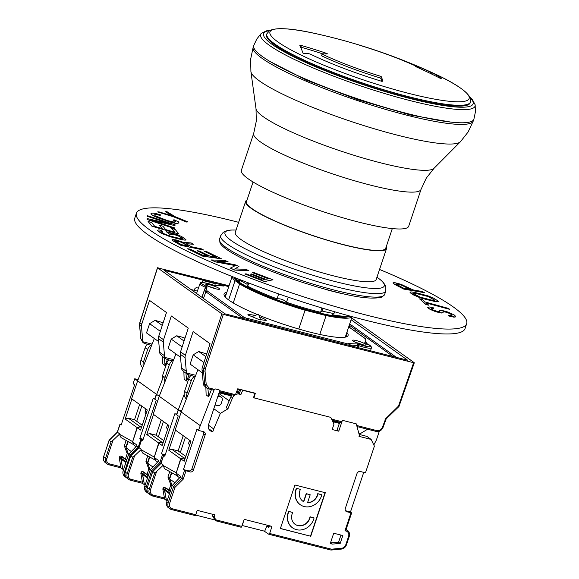 <?xml version="1.0" encoding="UTF-8"?>
<svg xmlns="http://www.w3.org/2000/svg" width="579" height="579" viewBox="0 0 579 579"><rect width="100%" height="100%" fill="white"/><g stroke="black" fill="none" stroke-linecap="round" stroke-linejoin="round"><path stroke-width="0.87" d="M421.02 189.42L408.694 226.266A88.218 13.331 -161.5 0 1 339.866 216.93A88.218 13.331 -161.5 0 1 248.094 178.73A88.218 13.331 -161.5 0 1 241.371 170.277L253.696 133.431A88.218 13.331 18.5 0 0 260.42 141.884A88.218 13.331 18.5 0 0 370.488 185.121A88.218 13.331 18.5 0 0 421.02 189.42L426.318 178.086L433.982 168.351A94.095 14.214 -161.5 0 1 380.678 162.851A94.095 14.214 -161.5 0 1 263.279 116.734A94.095 14.214 -161.5 0 1 256.019 108.809L250.91 71.608A110.792 16.74 18.5 0 0 259.457 80.944A110.792 16.74 18.5 0 0 397.686 135.24A110.792 16.74 18.5 0 0 460.457 141.717L433.982 168.351M253.588 46.407A116.082 17.536 18.5 0 0 253.182 47.181A116.082 17.536 18.5 0 0 262.026 58.305A116.082 17.536 18.5 0 0 406.856 115.199A116.082 17.536 18.5 0 0 473.34 120.845A116.082 17.536 18.5 0 0 473.484 119.983M270.313 61.671L306.646 80.257L358.068 99.798L410.88 115.12L450.94 122.111M319.789 334.438L326.107 315.562A63.263 9.561 18.5 0 0 352.068 316.655M298.771 329.031L305.068 310.214A63.263 9.561 18.5 0 1 239.619 283.884L233.236 302.94M232.193 276.545A63.263 9.561 18.5 0 0 235.067 280.634L228.618 299.915M239.619 283.884L235.067 280.634M326.107 315.562L305.068 310.214M386.562 248.507L376.184 279.512A74.293 11.225 -161.5 0 1 333.634 275.894A74.293 11.225 -161.5 0 1 240.944 239.489A74.293 11.225 -161.5 0 1 235.284 232.367L245.655 201.362A74.293 11.225 18.5 0 0 251.322 208.476A74.293 11.225 18.5 0 0 344.013 244.888A74.293 11.225 18.5 0 0 386.562 248.507A74.293 11.225 18.5 0 0 386.28 246.603M247.03 200.008A74.293 11.225 18.5 0 0 245.655 201.362M392.309 228.575L385.737 248.225A73.417 11.095 -161.5 0 1 343.687 244.656A73.417 11.095 -161.5 0 1 246.488 201.637L253.059 181.98M475.164 104.835L475.366 112.145L473.89 119.216A116.082 17.536 -161.5 0 1 407.399 113.564A116.082 17.536 -161.5 0 1 262.577 56.67A116.082 17.536 -161.5 0 1 253.725 45.553L256.801 39.017L261.361 33.292A113.057 17.081 -161.5 0 0 303.287 63.61A113.057 17.081 -161.5 0 0 410.308 100.659A113.057 17.081 -161.5 0 0 475.164 104.835L472.464 99.668L469.938 97.134M274.714 45.003A107.376 16.226 -161.5 0 1 266.535 34.711L266.825 33.85A107.376 16.226 18.5 0 0 275.003 44.134A107.376 16.226 18.5 0 0 408.969 96.765A107.376 16.226 18.5 0 0 470.466 101.991L470.184 102.852A107.376 16.226 -161.5 0 1 386.417 91.482A107.376 16.226 -161.5 0 1 274.714 45.003M408.977 93.451A104.994 15.865 18.5 0 0 468.556 99.487A104.994 15.865 18.5 0 0 429.119 71.275L429.119 71.275A580.397 580.397 0 0 0 400.183 59.159A91.699 13.853 -161.5 0 1 430.523 72.223L431.92 72.86A580.281 431.644 118.3 0 1 435.119 74.235L436.848 75.06A574.911 110.314 -73.2 0 1 441.35 78.737L439.946 78.179A576.916 539.845 84.6 0 0 415.845 66.679L415.519 66.419A580.281 431.644 118.3 0 1 419.587 67.924L419.97 68.032L419.587 67.823A76.609 11.573 18.5 0 0 361.528 45.864L360.247 45.451A580.397 111.371 106.8 0 0 358.126 44.692A580.397 580.397 0 0 0 318.327 34.204L318.327 34.204A104.994 15.865 18.5 0 0 277.971 41.992A104.994 15.865 18.5 0 0 408.977 93.451M358.075 44.677L358.799 44.894A91.699 13.853 -161.5 0 1 400.183 59.159M321.967 53.919L322.315 54.231A76.609 11.573 18.5 0 0 380.374 76.189L381.561 76.891A580.397 111.371 -73.2 0 1 382.726 81.226L381.72 81.306A91.699 13.853 -161.5 0 1 309.989 53.977L308.498 53.644A580.281 431.644 -61.7 0 0 304.815 53.695L302.998 53.123A574.911 110.314 106.8 0 0 299.828 45.48L301.413 45.502A576.916 539.845 -95.4 0 1 326.715 53.413L327.396 53.796L326.947 53.963A580.281 431.644 -61.7 0 0 322.423 53.796L321.417 55.555L321.765 55.881A76.609 11.573 -161.5 0 0 379.824 77.832L381.011 78.541L381.561 76.891M381.771 81.321A578.653 111.038 -73.2 0 0 381.011 78.541M322.431 53.796A575.164 538.202 -95.4 0 0 300.863 47.145L301.413 45.502M350.201 316.148L350.143 316.177A61.96 9.358 -161.5 0 1 298.489 307.138A61.96 9.358 -161.5 0 1 238.505 281.669A61.96 9.358 -161.5 0 1 234.017 277.319L233.988 277.269M247.494 282.538L246.893 284.144A64.978 9.814 -161.5 0 1 238.816 279.527L239.8 281.676A63.075 9.532 -161.5 0 1 237.875 280.374A63.075 9.532 -161.5 0 1 234.401 277.428M349.774 316.033A63.075 9.532 -161.5 0 1 332.194 314.737L333.938 313.557L334.698 311.784M333.938 313.557A64.978 9.814 -161.5 0 1 328.25 312.436A64.978 9.814 -161.5 0 1 322.09 311.053L322.85 308.274M322.09 311.053L320.614 312.284L321.888 307.985M320.614 312.284A63.075 9.532 -161.5 0 1 288.045 302.766A63.075 9.532 -161.5 0 1 286.475 302.231C283.587 299.575 280.468 298.46 277.124 298.887L278.615 293.886M288.241 297.186L286.475 302.231M277.124 298.887A63.075 9.532 -161.5 0 1 275.611 298.315A63.075 9.532 -161.5 0 1 247.696 286.192L248.775 283.03M246.893 284.144L247.696 286.192M253.284 272.333L252.22 272.543L268.627 278.774L265.783 279.346L251.561 273.947L250.49 274.156L264.712 279.556L262.403 280.019L245.995 273.795L244.924 274.005L264.617 281.481L272.977 279.802L253.284 272.333M268.446 278.81L252.22 272.543M250.49 274.156L264.538 279.592M244.924 274.005L264.589 281.568L272.977 279.802M235.016 264.741L217.053 261.324L228.104 261.802L225.137 260.536L211.096 259.935L215.547 261.824L235.501 265.515L230.362 268.128L234.806 270.017L248.847 270.625L245.887 269.365L234.835 268.888L238.968 266.42L235.016 264.741M217.69 261.44L228.104 261.802M211.096 259.935L215.511 261.918L235.356 265.587M230.362 268.128L234.777 270.111L248.847 270.625M234.951 268.888L238.968 266.42M206.674 251.604L204.249 251.235L216.72 257.293L210.249 256.323L199.437 251.076L197.012 250.707L207.818 255.961L202.563 255.173L190.093 249.115L187.668 248.746L202.636 256.019L221.634 258.871L206.674 251.604M216.394 257.25L204.249 251.235M197.012 250.707L207.499 255.911M187.668 248.746L202.599 256.106L221.634 258.871M172.086 239.532L171.92 240.068L173.07 240.893L180.916 245.351L203.598 250.012L201.637 248.898L191.519 246.77L185.96 243.614L193.466 244.258L191.179 242.956L183.036 242.297L176.081 239.901L172.086 239.532L171.949 239.974L173.107 240.799L180.952 245.257M186.156 243.73L193.466 244.258M180.916 245.351L203.598 250.012M174.742 240.712L180.923 242.073L188.32 246.104M182.414 242.637L188.624 246.169L181.401 244.649L174.684 240.661L177.565 240.915L182.385 242.731M157.387 230.333L161.555 233.482L172.137 237.238L184.462 240.082L185.939 239.626L181.734 236.572L176.725 234.452L166.224 231.658L169.538 234.068L172.781 234.9L170.791 233.453L176.964 235.139L182.124 238.128L182.472 238.635L180.872 238.743L170.812 236.268L164.617 234.061L161.201 231.832L160.853 231.325L161.273 231.115L162.677 231.376L161.353 230.406L158.863 229.877L157.387 230.333L159.942 232.447L169.213 236.384M166.224 231.658L169.502 234.162L172.781 234.9M171.008 233.605L178.679 235.993L182.399 238.664M160.897 231.383L162.677 231.376M169.177 236.478L182.703 239.938L185.707 240.082L185.939 239.626M175.14 229.429L171.688 228.408L174.93 232.302L165.717 229.595L162.909 226.223L159.449 225.209L162.258 228.575L154.774 226.375L151.532 222.488L148.079 221.468L151.966 226.143L179.027 234.097L175.14 229.429M174.786 232.259L171.688 228.408M159.449 225.209L162.113 228.539M148.079 221.468L151.937 226.23L179.027 234.097M147.175 218.58L147.044 219.499L174.597 228.575L174.692 227.931L150.663 220.013L174.967 225.615L175.068 224.775L147.515 215.706L147.45 216.264L170.899 223.986L147.175 218.58L147.073 219.412L174.626 228.481M151.669 220.346L174.967 225.615M147.515 215.706L147.421 216.351L169.886 223.755M151.018 213.593L151.495 214.758L155.259 216.734L169.546 221.858L176.581 223.443L179.02 222.951L178.506 221.873L174.04 219.745L173.237 220.042L175.56 221.287L174.395 222.148L167.36 220.563L155.215 215.822L154.434 214.845L155.635 214.389L160.122 215.243L160.919 214.939L155.121 213.311L152.212 213.137L150.916 214.049L153.276 215.706L158.009 217.733M173.237 220.042L175.56 221.714M154.441 214.918L155.606 214.483L160.094 215.337L160.919 214.939M157.973 217.827L172.064 222.683L176.552 223.537L179.02 222.951M175.198 216.734L166.976 211.69L165.493 211.733L172.339 215.895L159.073 211.892L157.589 211.928L173.714 216.77L186.416 221.931L187.9 221.895L175.198 216.734M165.493 211.733L171.977 215.786M157.589 211.928L173.686 216.864L186.387 222.025L187.9 221.895M442.689 310.612L439.606 310.431L439.606 311.488L438.165 311.625L433.497 310.17L431.427 308.947L431.116 308.274L433.714 308.498L433.403 307.825L429.524 307.008L427.664 307.297L428.721 308.498L432.643 310.489L439.649 312.667L442.732 312.848L443.167 311.632L447.574 312.515L451.548 314.621L451.967 315.526L451.598 315.794L448.305 315.157L448.624 315.837L450.903 316.452L455.152 316.995L455.051 315.707L454.204 314.962L447.842 312.023L442.689 310.612M427.664 307.297L430.067 309.403L435.003 311.415L439.62 312.754L441.748 313.029L443.109 312.58M442.812 311.951L444.144 311.748L447.538 312.609L450.723 314.079L451.917 315.562M448.305 315.157L448.587 315.931L453.632 317.111L455.123 317.089L455.47 316.612M439.287 310.814L439.541 311.516M431.145 308.339L433.714 308.498M422.344 299.625L419.543 298.858L425.949 304.438L428.75 305.205L426.057 302.853L449.594 309.324L448.58 308.441L425.044 301.977L422.344 299.625M428.75 305.205L425.92 304.532L419.543 298.858M426.224 303.005L449.594 309.324M413.5 293.488L416.373 293.575L428.496 296.622L434.851 300.197L431.934 300.183L419.84 297.041L413.486 293.466L416.402 293.488L428.496 296.622M410.033 292.12L410.106 292.677L413.24 294.834L420.47 297.946L435.864 301.746L438.274 301.637L438.202 301.087L433.15 297.924L427.838 295.811L414.723 292.431L410.96 291.888L410.033 292.12L410.135 292.583L417.336 296.68L425.949 299.452L435.893 301.652L438.303 301.55M428.467 296.716L434.807 300.269M400.943 284.267L394.581 282.617L393.018 282.849L393.213 283.399L403.766 289.001L424.458 292.699L422.185 291.519L412.936 289.869L400.943 284.267M393.018 282.849L394.639 284.39L403.737 289.095L424.458 292.699M395.804 284L401.486 285.1L409.975 289.341M403.093 285.679L410.294 289.399L403.693 288.219L395.79 283.985L398.178 284.028L403.064 285.773M238.642 222.322A174.12 26.308 18.5 0 0 236.152 221.685A174.12 26.308 18.5 0 0 136.427 213.21A174.12 26.308 18.5 0 0 366.941 315.229A174.12 26.308 18.5 0 0 466.667 323.704A174.12 26.308 18.5 0 0 379.549 269.467M342.203 293.488L341.357 293.473A86.481 13.064 -161.5 0 1 334.025 291.686A86.481 13.064 -161.5 0 1 326.375 289.674L324.638 289.022M466.667 323.704L465.031 328.604A174.12 26.308 -161.5 0 1 365.298 320.129A174.12 26.308 -161.5 0 1 134.784 218.109L136.427 213.21M350.715 346.003L349.629 344.367L246.061 318.066L243.882 317.212L207.26 291.013L205.834 291.787L203.482 298.431M350.078 344.614L348.189 343.34L350.078 344.614M215.489 288.733A7.252 1.093 -161.5 0 1 205.885 284.477A7.252 1.093 -161.5 0 1 210.039 284.839A7.252 1.093 -161.5 0 1 219.644 289.08A7.252 1.093 -161.5 0 1 215.489 288.733M255.368 315.338L247.906 314.31L248.623 315.251L258.668 319.42L266.217 320.469L265.5 319.536L259.479 316.706M346.857 332.404A65.398 9.879 -161.5 0 1 346.864 336.652A65.398 9.879 -161.5 0 1 310.633 332.274A65.398 9.879 -161.5 0 1 258.922 315.208M257.423 314.592A65.398 9.879 -161.5 0 1 224.312 295.645A65.398 9.879 -161.5 0 1 226.874 292.257M362.107 344.57A7.252 1.093 -161.5 0 1 352.502 340.314A7.252 1.093 -161.5 0 1 356.657 340.676A7.252 1.093 -161.5 0 1 366.261 344.918A7.252 1.093 -161.5 0 1 362.107 344.57M224.782 296.39A64.233 9.705 -161.5 0 1 224.79 295.413A64.233 9.705 -161.5 0 1 226.251 294.118M346.242 334.264A64.233 9.705 -161.5 0 1 346.626 336.175A64.233 9.705 -161.5 0 1 346.039 336.964M220.657 285.693L222.517 285.042L228.756 286.627M190.983 289.493L197.374 291.114M228.763 286.612L222.271 284.962L223.957 286.077L223.277 285.997M201.868 297.28L205.407 287.293A13.078 1.976 18.5 0 1 200.001 283.703C201.774 283.623 196.158 280.345 213.13 284.998L215.164 285.476A1.158 1.042 -90 0 0 214.802 285.404L213.13 284.998A11.92 1.802 18.5 0 0 208.288 283.587A11.92 1.802 18.5 0 0 201.499 282.928A11.92 1.802 18.5 0 0 206.385 286.272A1.158 0.601 113.8 0 0 205.407 287.293L205.878 287.625M206.276 287.09A1.158 1.144 53.6 0 1 207.325 286.945A83.962 12.687 18.5 0 0 207.26 291.013M243.549 318.551L242.427 318.269M356.975 347.357L357.605 345.41L358.618 345.641L357.981 347.61M365.371 342.956L371.059 346.278L371.429 347.841A13.078 1.976 18.5 0 1 363.938 347.205A13.078 1.976 18.5 0 1 358.618 345.641L359.009 344.396A11.92 1.802 18.5 0 0 370.14 346.72A11.92 1.802 18.5 0 0 365.754 343.137A1.158 0.601 -66.2 0 1 365.863 343.159A1.158 0.601 -66.2 0 1 365.95 343.224M348.189 343.34A83.962 12.687 18.5 0 0 356.982 343.933A1.158 1.042 90 0 1 357.605 345.41A85.12 12.861 18.5 0 1 350.483 344.997M365.421 342.949A1.158 1.144 -126.4 0 0 364.821 342.471A83.962 12.687 18.5 0 0 364.886 338.397L365.458 338.802L366.261 343.34M239.8 389.312L239.72 389.493A14.511 1.404 -155.2 0 1 237.571 389.291M351.699 317.951L414.209 362.671L413.638 362.722L223.32 314.39L221.873 313.825L157.568 267.831L229.038 285.78M162.33 356.324L160.13 354.001A5.804 5.146 -54.4 0 1 159.666 352.242L158.451 338.65A5.804 5.146 -54.4 0 1 158.733 336.276L166.47 312.515L149.512 300.385L141.768 324.146L139.894 322.807L157.568 267.831L158.147 267.773M414.209 362.671L413.638 362.722L398.482 406.096L398.859 406.603L399.3 405.908L398.634 405.85M221.743 284.904L164.103 270.27L225.036 313.854L407.674 360.232L351.091 319.76M205.929 387.503L203.728 385.18A5.804 5.146 -54.4 0 1 203.258 383.428L202.042 369.836A5.804 5.146 -54.4 0 1 202.324 367.462L210.068 343.702L193.111 331.572L185.367 355.332A5.804 5.146 125.6 0 0 185.085 357.706L186.3 371.298A5.804 5.146 125.6 0 0 186.771 373.05L195.702 375.322M198.431 288.139L196.332 287.611L194.964 288.422L194.291 290.332M201.919 282.574L202.968 280.554L215.004 283.609L215.12 285.404M349.694 323.943L396.434 357.373M393.09 356.526L349.275 325.188M389.862 355.709L390.304 354.536M355.426 329.589L354.862 331.152M235.472 394.646L237.766 388.791L255.325 393.25L254 397.867M184.129 371.913L181.929 369.59A5.804 5.146 -54.4 0 1 181.466 367.831L180.25 354.239A5.804 5.146 -54.4 0 1 180.525 351.873L188.269 328.105L171.312 315.975L163.567 339.743A5.804 5.146 125.6 0 0 163.292 342.109L164.501 355.709A5.804 5.146 125.6 0 0 164.972 357.46L173.678 359.675M152.111 344.136L143.172 341.871L144.149 343.318L150.844 345.287M162.279 356.28L162.533 363.75L165.044 365.544L167.411 359.552L172.347 360.804M186.771 373.05L187.748 374.504L194.435 376.466M141.768 324.146A5.804 5.146 125.6 0 0 141.493 326.52L142.709 340.112A5.804 5.146 125.6 0 0 143.172 341.871M167.389 359.545L165.949 358.908L164.972 357.46M202.527 282.566L202.968 280.554M189.521 445.331A54.368 23.725 104.2 0 1 188.602 443.398L189.492 440.17M231.347 395.855L219.072 392.743M237.788 391.592L236.768 391.332M181.241 411.944L175.22 429.936L181.22 412.009L197.931 369.684M185.418 437.254L180.322 452.474M185.816 456.404L178.122 450.903L183.217 435.676M185.215 458.184L183.717 457.808L180.655 458.734L176.19 473.065M177.485 475.858L177 474.86M175.994 472.667L163.032 465.407L164.646 468.773L177.16 475.779M169.734 471.617L167.924 477.038L169.56 478.211L171.442 472.573M163.032 465.407L156.605 471.48L150.511 489.689A4.646 4.118 125.6 0 0 153.102 495.067L164.429 497.94L162.829 488.98L164.465 490.145L166.419 500.386M169.01 490.189L170.812 484.811L167.924 477.038M164.465 490.145L164.74 489.335A1.158 1.028 125.6 0 1 166.115 488.502L167.128 488.756L164.479 487.33A1.158 1.028 -54.4 0 0 163.104 488.162L162.829 488.98M164.429 497.94L164.393 498.997L152.487 495.979L153.102 495.067M150.511 489.689L149.244 489.248A5.804 5.146 125.6 0 0 149.44 493.474A5.804 5.146 125.6 0 0 150.931 495.255A5.804 5.146 125.6 0 0 152.487 495.979M150.931 495.255L149.006 493.88A5.804 5.146 -54.4 0 1 147.319 487.873L149.244 489.248L154.709 472.927L156.605 471.48M154.709 472.927L152.776 471.545L160.991 463.41L163.669 455.42L164.754 456.201L178.231 415.939L176.704 414.846L178.339 409.954L181.697 410.8M163.177 464.966L160.991 463.41M164.393 498.997L166.282 500.35M186.38 398.931A7.549 6.695 -54.4 0 1 184.549 391.397L188.718 378.941A7.549 6.695 -54.4 0 1 190.853 375.561M164.972 455.557L163.669 455.42M336.515 421.353L338.483 423.068L332.809 421.628M338.483 423.068L337.818 421.678M195.492 375.858A7.549 6.695 125.6 0 0 191.222 380.736L187.053 393.192A7.549 6.695 125.6 0 0 186.901 397.607M181.068 411.901L178.339 409.954M180.655 458.734L168.778 450.238L175.495 430.154L175.061 429.842M168.778 450.238L171.833 449.311L178.122 450.903M171.833 449.311L183.717 457.808M336.739 421.816L332.368 420.709M170.32 491.187L167.128 488.756M169.56 478.211L169.748 478.71M170.812 484.811L172.158 485.767M231.817 395.175L219.318 391.997M269.278 525.718L267.18 525.356L264.69 531.218L242.42 525.566L243.274 522.128M269.228 525.877L269.8 525.826M202.31 372.818L190.115 364.09L193.205 354.84L198.713 351.518L206.725 353.957M213.195 389.045L214.187 389.754A1.158 1.028 125.6 0 1 215.54 388.987L218.927 389.848A1.158 1.028 125.6 0 1 219.579 391.187L208.534 424.725A5.804 5.146 -54.4 0 0 210.228 430.704A5.804 5.146 -54.4 0 0 211.784 431.42L212.826 431.688L208.635 428.684M184.527 470.343L190.028 471.943A2.902 2.577 -54.4 0 0 193.466 469.866L205.118 435.039A2.902 2.577 -54.4 0 0 203.497 431.681L198.438 430.392L196.911 429.3L183.434 469.562L184.527 470.343L181.857 478.334L180.221 477.161L172.26 485.477L173.642 486.469L168.178 502.789A5.804 5.146 125.6 0 0 169.864 508.796A5.804 5.146 125.6 0 0 171.42 509.52A1.158 0.507 -75.8 0 0 171.5 509.556L195.036 515.534A1.158 0.507 104.2 0 0 195.76 514.717L197.215 510.367L214.932 514.861L214.201 517.04L216.351 520.724M198.438 430.392L214.187 389.754M212.826 431.688L213.738 428.967L208.411 425.152M339.75 422.171L337.116 430.031L338.751 431.196L332.172 429.531L333.996 424.089L330.754 417.358L253.566 397.759L254.666 393.315L242.717 390.282L240.907 394.545L239.286 394.133A5.804 5.146 125.6 0 0 232.577 397.816L227.887 408.868L220.346 413.42L213.738 428.967M338.751 431.196L342.392 420.318L356.259 423.842L359.364 435.256L359.002 436.342L371.146 439.425L374.389 446.156L365.472 472.811L360.406 471.53A2.902 2.577 -54.4 0 0 356.968 473.608L345.316 508.427A2.902 2.577 -54.4 0 0 346.937 511.793L351.648 512.871L350.469 511.981L363.728 472.37M269.242 534.156L268.801 534.251L269.633 533.483L271.819 526.955L271.493 526.282L271.804 526.528M271.493 526.282L244.707 519.479L244.02 519.891L241.465 527.1M310.742 536.248L325.311 492.722L294.935 485.007L280.374 528.533L310.742 536.248L280.402 528.439M340.213 543.377L342.833 535.539L333.721 533.23L330.262 543.565L332.397 544.108L340.213 543.377L338.577 542.212L340.966 535.068M195.615 515.057L214.983 519.978L216.293 520.912M214.983 519.978L212.457 515.795L214.201 517.04M268.801 534.251L264.147 531.081M266.818 526.217L268.851 527.607L269.467 525.761M268.989 534.294L330.862 550.007L331.499 549.189L341.617 548.248A4.646 4.118 125.6 0 0 345.772 544.825L348.58 536.407A4.646 4.118 125.6 0 0 345.989 531.03L344.975 530.769L345.822 530.096M330.862 550.007L331.231 549.898L330.862 550.007M345.511 510.721L350.469 511.981M359.139 434.416L366.898 436.385L371.146 439.425M373.817 444.961L376.401 439.982L379.339 431.21M367.585 429.242L360.058 433.787A2.902 2.577 -54.4 0 1 359.067 434.163M339.352 423.358L332.845 421.707M267.1 525.558L269.069 526.97M171.825 472.79L169.669 478.942L172.18 485.701M170.342 491.202L166.267 488.611A1.158 1.028 -54.4 0 0 164.892 489.443L164.617 490.254L166.434 500.459L167.092 500.929M174.72 482.611L169.669 478.942M179.591 477.784L177.789 476.495L176.168 473.13L180.923 458.923L183.977 457.996L185.179 458.3M183.977 457.996L185.034 458.749M175.213 429.951L190.911 441.184L184.187 461.26L180.923 458.923M180.221 477.161L180.525 476.249L176.168 473.13M181.22 412.009L200.073 425.5M181.857 478.334L183.203 479.188L174.988 487.33L173.642 486.469L181.857 478.334M203.395 431.652A2.902 2.577 125.6 0 1 203.591 433.953L191.939 468.773A2.902 2.577 125.6 0 1 188.501 470.85L183.434 469.562M172.26 485.477L166.795 501.805A5.804 5.146 -54.4 0 0 166.991 506.024A5.804 5.146 -54.4 0 0 168.482 507.805L171.5 509.556A1.158 0.507 -75.8 0 0 171.833 509.419A1.158 0.507 -75.8 0 0 172.224 508.738L195.76 514.717M195.036 515.534A1.158 0.507 104.2 0 1 194.957 515.498L171.587 509.556M212.934 514.362L212.457 515.795M169.495 493.742L164.617 490.254M205.871 387.467L206.131 394.929L208.635 396.724L211.451 389.595M207.919 388.675L208.635 396.724M203.938 362.519L193.205 354.84M198.713 351.518L205.856 356.628M217.943 396.268A2.902 2.577 -54.4 0 1 217.914 396.26L220.396 396.89A3.192 2.83 125.6 0 1 221.25 397.288L218.276 395.153M215.041 404.974A2.902 2.577 -54.4 0 1 215.099 404.989L217.487 405.597A3.192 2.83 125.6 0 0 221.272 403.31L222.184 400.588A3.192 2.83 125.6 0 0 221.25 397.288M254.167 392.96L254.666 393.315M236.189 392.815A5.804 5.146 -54.4 0 1 237.651 392.96L239.272 393.373L240.886 389.587M227.887 408.868L226.251 407.696L230.941 396.651A5.804 5.146 -54.4 0 1 232.099 394.835M242.217 389.92L242.717 390.282M239.272 393.373L240.907 394.545M218.84 393.445L229.168 400.827M220.346 413.42L213.803 408.738M239.474 392.909L237.701 391.643L240.77 389.79M237.701 391.643L237.289 392.888M231.311 395.92L219.05 392.808M325.058 492.657L310.525 536.089M295.001 524.248A10.154 9.011 125.6 0 0 310.026 516.779L313.847 517.749L310.243 516.931A10.154 9.011 -54.4 0 1 295.109 524.328A10.154 9.011 -54.4 0 1 292.706 512.48L288.668 511.351A14.511 12.868 -54.4 0 0 292.359 527.715L292.583 527.867A14.511 12.868 125.6 0 0 313.159 520.622A14.511 12.868 125.6 0 0 314.064 517.908M296.622 488.386L300.443 489.356L296.622 488.386A14.511 12.868 125.6 0 0 300.32 504.743A14.511 12.868 125.6 0 0 320.896 497.499A14.511 12.868 125.6 0 0 321.801 494.784L317.762 493.655A10.154 9.011 125.6 0 1 307.594 502.572M300.443 489.356A10.154 9.011 -54.4 0 0 302.846 501.204A10.154 9.011 -54.4 0 0 303.751 501.761L306.407 493.822L309.982 494.632L306.19 493.663L303.534 501.609A10.154 9.011 125.6 0 1 302.737 501.125M300.212 504.664A14.511 12.868 -54.4 0 1 300.096 504.591A14.511 12.868 -54.4 0 1 296.405 488.227M292.706 512.48L288.885 511.51A14.511 12.868 125.6 0 0 292.583 527.867M321.801 494.784L317.98 493.807A10.154 9.011 -54.4 0 1 307.543 502.724L310.199 494.784M330.493 542.87L338.577 542.212M330.761 542.936L332.397 544.108M145.922 414.144A54.368 23.725 104.2 0 1 145.011 412.212L145.901 408.984M137.65 380.765L131.621 398.757M141.819 406.067L136.724 421.295M142.217 425.225L134.531 419.724L139.619 404.497M141.623 427.005L140.118 426.622L137.064 427.555L132.591 441.878M133.887 444.679L133.402 443.673M132.403 441.488L119.433 434.221L121.054 437.586L133.568 444.6M126.142 440.438L124.326 445.859L125.961 447.024L127.843 441.393M119.433 434.221L113.006 440.301L106.912 458.503A4.646 4.118 125.6 0 0 109.511 463.888L120.83 466.761L119.231 457.794L120.866 458.966L122.828 469.2M125.419 459.009L127.221 453.625L124.326 445.859M120.866 458.966L121.141 458.148A1.158 1.028 125.6 0 1 122.516 457.316L123.53 457.576L121.894 456.404L120.881 456.151A1.158 1.028 -54.4 0 0 119.506 456.983L119.231 457.794M120.83 466.761L120.801 467.818L108.895 464.792L109.511 463.888M106.912 458.503L105.653 458.069A5.804 5.146 125.6 0 0 105.848 462.288A5.804 5.146 125.6 0 0 107.339 464.076A5.804 5.146 125.6 0 0 108.895 464.792M107.339 464.076L105.407 462.693A5.804 5.146 -54.4 0 1 103.721 456.686L105.653 458.069L111.11 441.748L113.006 440.301M111.11 441.748L109.185 440.366L117.399 432.231L120.07 424.241L121.163 425.022L134.632 384.76L133.105 383.667L134.748 378.767L138.099 379.621M119.578 433.787L117.399 432.231M120.801 467.818L122.69 469.171M142.789 367.745A7.549 6.695 -54.4 0 1 140.95 360.218L145.119 347.755A7.549 6.695 -54.4 0 1 147.254 344.375M121.38 424.371L120.07 424.241M151.893 344.679A7.549 6.695 125.6 0 0 147.631 349.55L143.462 362.005A7.549 6.695 125.6 0 0 143.31 366.427M137.469 380.721L134.748 378.767M137.064 427.555L125.187 419.058L131.903 398.974L131.469 398.663M125.187 419.058L128.241 418.125L134.531 419.724M128.241 418.125L140.118 426.622M126.729 460.001L123.53 457.576M125.961 447.024L126.15 447.531M127.221 453.625L128.567 454.587M158.718 341.639L146.516 332.911L149.614 323.661L155.114 320.339L163.126 322.771M136 446.604L134.19 445.309L132.569 441.943L137.324 427.736L140.596 430.081L147.312 409.997L131.621 398.772L137.621 380.83L154.332 338.498M163.56 376.386L154.839 399.213L153.312 398.12L139.843 438.383L142.962 439.881M128.227 441.603L126.07 447.762L128.589 454.515M126.75 460.016L122.668 457.424A1.158 1.028 -54.4 0 0 121.293 458.257L121.018 459.075L122.842 469.279L123.493 469.743M131.129 451.425L126.07 447.762M137.324 427.736L140.379 426.81L141.587 427.114M140.379 426.81L141.435 427.563M140.929 439.164L138.258 447.147L136.622 445.982L136.933 445.063L132.569 441.943M137.621 380.83L156.475 394.313M138.258 447.147L138.909 447.574L130.702 455.724L130.043 455.289L124.586 471.61L123.197 470.618L128.661 454.298L130.043 455.289L138.258 447.147M143.179 439.229L139.843 438.383M136.622 445.982L128.661 454.298M125.896 462.563L121.018 459.075M125.267 471.936L124.586 471.61A5.804 5.146 125.6 0 0 126.265 477.617L124.883 476.626A5.804 5.146 -54.4 0 1 123.392 474.845A5.804 5.146 -54.4 0 1 123.197 470.618M164.349 357.764L165.044 365.544M160.34 331.333L149.614 323.661M155.114 320.339L162.258 325.441M167.526 429.596A54.368 23.725 104.2 0 1 166.607 427.664L167.497 424.436M159.247 396.217L153.225 414.209M163.423 421.519L158.328 436.747M163.821 440.677L156.127 435.176L161.223 419.949M163.227 442.457L161.722 442.074L158.668 443L154.195 457.33M155.49 460.131L155.006 459.125M154.007 456.932L141.037 449.673L142.651 453.039L155.165 460.044M147.739 455.89L145.93 461.304L147.565 462.476L149.447 456.845M141.037 449.673L134.61 455.745L128.516 473.955A4.646 4.118 125.6 0 0 131.107 479.34L142.434 482.213L140.835 473.246L142.47 474.418L144.424 484.652M147.023 474.462L148.817 469.077L145.93 461.304M142.47 474.418L142.745 473.6A1.158 1.028 125.6 0 1 144.12 472.768L145.134 473.029L143.498 471.856L142.485 471.603A1.158 1.028 -54.4 0 0 141.11 472.428L140.835 473.246M142.434 482.213L142.405 483.27L130.492 480.244L131.107 479.34M128.516 473.955L127.25 473.521A5.804 5.146 125.6 0 0 127.445 477.74A5.804 5.146 125.6 0 0 128.936 479.528A5.804 5.146 125.6 0 0 130.492 480.244M128.936 479.528L127.011 478.145A5.804 5.146 -54.4 0 1 125.325 472.138L127.25 473.521L132.714 457.193L134.61 455.745M132.714 457.193L130.789 455.818L139.003 447.676L141.674 439.693L142.76 440.474L156.236 400.212L154.709 399.119L156.344 394.219L159.073 396.166M141.182 449.239L139.003 447.676M142.405 483.27L144.287 484.616M162.286 379.6A7.549 6.695 -54.4 0 1 162.554 375.67L166.723 363.207A7.549 6.695 -54.4 0 1 168.786 359.899M142.977 439.823L141.674 439.693M173.497 360.131A7.549 6.695 125.6 0 0 169.227 365.002L165.066 377.457A7.549 6.695 125.6 0 0 164.914 381.879M158.668 443L146.784 434.503L153.5 414.426L153.066 414.115M146.784 434.503L149.838 433.577L156.127 435.176M149.838 433.577L161.722 442.074M145.097 485.195L144.439 484.724L142.622 474.527L142.897 473.709A1.158 1.028 -54.4 0 1 144.272 472.877L148.347 475.468L145.134 473.029M147.565 462.476L147.754 462.983M148.817 469.077L150.164 470.039M180.518 357.229L168.12 348.363L171.21 339.113L176.718 335.784L183.854 337.6L184.925 338.368M157.597 462.049L155.794 460.761L154.173 457.396L158.928 443.188L162.192 445.526L168.916 425.449L153.218 414.224L159.225 396.282L175.936 353.95M176.74 414.738L174.916 413.572L161.447 453.835L165.008 455.441M176.443 414.665L184.151 394.379M149.831 457.055L147.674 463.214L150.193 469.967M152.726 466.877L147.674 463.214M158.928 443.188L161.982 442.262L163.184 442.566M161.982 442.262L163.039 443.015M162.533 454.609L159.862 462.599L158.226 461.427L158.53 460.515L154.173 457.396M159.225 396.282L178.079 409.766M158.226 461.427L150.265 469.75L151.647 470.734L159.862 462.599L161.215 463.461M165.225 454.797L161.447 453.835M147.305 487.532L146.183 487.062L151.647 470.734L152.994 471.596M150.265 469.75L144.801 486.071A5.804 5.146 -54.4 0 0 144.996 490.297A5.804 5.146 -54.4 0 0 146.487 492.078L147.869 493.069A5.804 5.146 125.6 0 0 148.463 493.424L147.869 493.069A5.804 5.146 125.6 0 1 146.183 487.062L144.801 486.071M147.5 478.015L142.622 474.527M183.876 371.732L184.136 379.202L186.641 380.989L188.978 375.076M185.946 373.216L186.641 380.989M182.139 346.922L171.21 339.113M176.718 335.784L184.057 341.038M348.254 316.727A60.65 9.163 -161.5 0 1 297.157 307.42A60.65 9.163 -161.5 0 1 239.366 282.776A60.65 9.163 -161.5 0 1 235.197 278.897M334.792 290.209A87.06 13.151 -161.5 0 1 219.535 239.199L219.962 242.739C224.348 253.899 285.642 279.375 333.707 291.432C357.069 297.657 373.223 299.524 382.183 297.013L384.651 294.45A87.06 13.151 -161.5 0 1 334.792 290.209M385.817 290.969L385.831 286.728C383.464 281.256 379.585 279.339 378.615 278.39A84.006 12.695 -161.5 0 1 336.175 281.821A84.006 12.695 -161.5 0 1 246.089 249.245A84.006 12.695 -161.5 0 1 234.017 230.008C232.671 230.181 228.423 229.378 223.241 232.324L220.693 235.718A87.06 13.151 18.5 0 0 335.95 286.728A87.06 13.151 18.5 0 0 385.817 290.969L384.651 294.45M269.481 30.673A110.459 16.69 18.5 0 0 296.709 58.247A110.459 16.69 18.5 0 0 409.838 98.452A110.459 16.69 18.5 0 0 470.257 97.851M419.587 67.924L419.457 68.315M430.154 73.33L430.523 72.223M431.536 73.996L431.92 72.86M435.119 74.235L434.684 75.538M436.407 76.392L436.848 75.06M322.315 54.231L321.765 55.881M379.824 77.832L380.374 76.189M326.715 53.413L326.542 53.941M206.385 286.272L207.325 286.945M223.957 286.077A83.962 12.687 18.5 0 0 215.164 285.476M348.724 326.838L364.886 338.397M364.821 342.471L365.754 343.137M356.982 343.933L359.009 344.396M206.269 287.097L205.002 288.733A85.12 12.861 18.5 0 0 205.834 291.787L242.514 318.023A1.158 1.028 125.6 0 1 243.882 317.212M366.174 343.304A85.12 12.861 18.5 0 0 366.449 342.754M246.198 319.224A1.158 0.507 -75.8 0 0 246.061 318.066M332.129 420.224L341.617 422.634L332.143 420.238M385.694 418.675L382.401 427.302C381.271 429.879 379.426 430.986 376.878 430.617A1.158 0.507 104.2 0 1 376.162 431.42L356.997 426.557L376.082 431.384A1.158 0.507 104.2 0 0 376.162 431.42C379.346 431.883 381.648 430.53 383.066 427.353L386.077 419.182L385.694 418.675L398.482 406.096M392.092 356.273L392.207 355.897M399.213 405.792L414.296 362.794M214.425 389.363L209.026 387.988L206.204 384.55A1.158 0.384 175.1 0 1 204.698 384.456L203.526 370.893A1.158 0.384 -4.9 0 0 205.031 370.987L206.204 384.55M223.32 314.39L205.263 369.091L205.031 370.987M376.878 430.617L356.715 425.493M341.921 421.736L331.601 419.116M235.4 394.683L219.636 390.68M206.696 388.046L208.302 388.791A1.158 0.507 -75.8 0 1 208.223 388.755L206.667 388.024L204.698 384.456L203.258 383.428M213.991 390.239L208.302 388.791A1.158 0.507 -75.8 0 0 209.026 387.988M202.042 369.836L203.526 370.893L203.815 368.526L221.873 313.825M205.263 369.091L202.324 367.462M185.367 355.332L180.525 351.873M163.567 339.743L158.733 336.276M208.389 388.799L213.998 390.224M234.35 395.406L219.441 391.621L234.365 395.392M186.3 371.298L181.466 367.831M158.451 338.65L163.292 342.109M164.501 355.709L159.666 352.242M142.709 340.112L140.878 338.802L142.861 342.384M139.937 322.662L139.619 325.181L141.493 326.52M139.604 324.92A1.158 0.362 -5.3 0 0 139.532 325.058A1.158 0.362 -5.3 0 0 139.619 325.181L140.878 338.802A1.158 0.362 174.7 0 1 140.791 338.686A1.158 0.362 174.7 0 1 140.849 338.549M382.98 427.237L382.401 427.302M384.897 419.949L385.563 419.999M385.954 419.124L398.859 406.603M180.25 354.239L185.085 357.706M349.94 325.659L349.419 327.258M215.605 288.769A5.964 0.897 18.5 0 0 209.974 286.815A5.964 0.897 18.5 0 0 209.294 286.656M362.23 344.606A5.964 0.897 18.5 0 0 356.599 342.652A5.964 0.897 18.5 0 0 355.919 342.493M188.602 443.398L189.644 440.279M149.006 493.88C147.117 492.374 146.523 490.341 147.232 487.757L152.776 471.545M152.675 471.487L147.305 487.728M187.053 393.192L184.549 391.397M188.718 378.941L191.222 380.736M163.104 488.162L164.74 489.335M166.115 488.502L164.479 487.33M211.784 431.42L209.041 429.459M174.988 487.33L169.625 503.361A4.646 4.118 125.6 0 0 172.224 508.738M183.203 479.188L185.975 470.915M350.983 512.82L344.975 530.769M331.499 549.189L269.633 533.483M241.841 526.42L215.887 519.833M216.394 520.941L241.074 527.208M270.436 526.007L271.819 526.955M341.617 548.248A1.158 0.427 84.7 0 1 341.472 548.943A1.158 0.427 84.7 0 1 341.292 549.095A1.158 0.427 84.7 0 1 341.154 549.051M346.343 544.767L345.772 544.825M348.58 536.407L349.246 536.465C349.955 533.889 349.361 531.848 347.472 530.35A5.804 5.146 125.6 0 0 346.032 529.662M346.01 529.734A1.158 0.507 104.2 0 1 346.119 530.169A1.158 0.507 104.2 0 1 345.989 531.03M346.937 511.793L345.569 510.808M188.501 470.85L190.028 471.943M193.466 469.866L191.939 468.773M203.591 433.953L205.118 435.039M169.625 503.361L166.795 501.805M164.892 489.443L169.763 492.924M170.255 491.462L166.267 488.611M218.218 395.334L220.396 396.89M360.058 433.787L358.698 432.81M239.286 394.133L237.651 392.96M230.941 396.651L232.577 397.816M145.011 412.212L146.053 409.092M105.407 462.693C103.518 461.195 102.924 459.154 103.634 456.578L109.185 440.366M109.076 440.308L103.713 456.541M143.462 362.005L140.95 360.218M145.119 347.755L147.631 349.55M119.506 456.983L121.141 458.148M122.516 457.316L120.881 456.151M126.265 477.617A5.804 5.146 125.6 0 0 126.649 477.856L126.265 477.617M121.293 458.257L126.171 461.745M126.656 460.283L122.668 457.424M166.607 427.664L167.649 424.545M127.011 478.145C125.122 476.647 124.528 474.606 125.238 472.03L130.789 455.818M130.68 455.753L125.31 471.994M165.066 377.457L162.554 375.67M166.723 363.207L169.227 365.002M141.11 472.428L142.745 473.6M144.12 472.768L142.485 471.603M142.897 473.709L147.768 477.197M148.26 475.728L144.272 472.877M253.696 133.431L256.28 121.192L256.019 108.809M473.34 120.845L468.121 131.998L460.457 141.717M253.182 47.181L250.635 59.224L250.91 71.608M352.126 316.67L345.272 337.152M232.136 276.523L225.282 297.005M220.693 235.718L219.535 239.199M376.972 277.167L378.615 278.39M236.066 230.022L234.017 230.008M270.169 30.296L266.622 30.796L261.361 33.292M318.327 34.204C293.09 28.349 276.82 27.162 269.517 30.651L266.825 33.85M429.119 71.275C452.8 81.791 466.508 90.635 470.242 97.815L470.466 101.991M419.97 68.032L419.818 68.481M223.617 285.997L214.802 285.404M205.002 288.733L201.955 297.338M200.001 283.703L196.542 293.473M371.429 347.841L370.502 350.787M348.746 326.773L365.219 338.556M251.424 316.764L258.538 314.187L260.702 319.984M205.777 387.394L206.674 388.039M183.977 371.805L187.668 374.447M162.178 356.215L165.869 358.857M157.474 267.737L139.8 322.698L139.532 325.065L140.791 338.686L142.883 342.406L144.077 343.26M215.714 288.791L209.2 286.612M362.331 344.628L355.817 342.45M163.582 455.311L160.89 463.345M152.697 471.451L160.911 463.316M216.38 520.948L241.146 527.245M268.917 534.294L330.927 550.043M331.014 550.05L341.292 549.095C343.76 548.74 345.475 547.336 346.43 544.875L349.246 536.465M345.967 529.85L351.648 512.871M347.472 530.35L346.126 529.387M119.983 424.132L117.291 432.166M109.098 440.272L117.313 432.129M141.587 439.577L138.895 447.618"/></g></svg>
